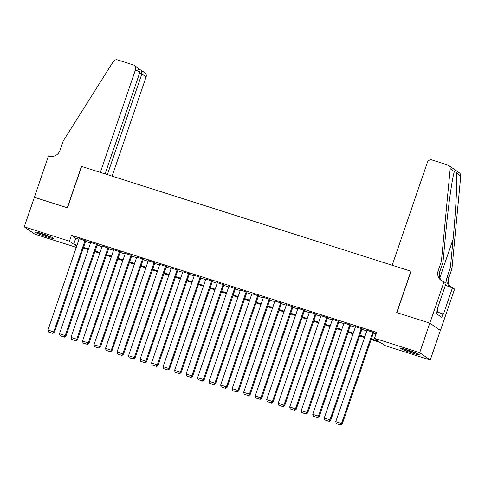 <?xml version="1.0" encoding="UTF-8"?>
<svg xmlns="http://www.w3.org/2000/svg" width="485" height="485" viewBox="0 0 485 485"><rect width="100%" height="100%" fill="white"/><g stroke="black" fill="none" stroke-linecap="round" stroke-linejoin="round"><path stroke-width="0.73" d="M42.268 233.715A9.773 0.77 18.9 0 1 53.744 238.432A9.773 0.77 18.9 0 1 46.724 236.807A9.773 0.77 18.9 0 1 35.247 232.097A9.773 0.77 18.9 0 1 42.268 233.715M407.782 350.024A9.773 0.77 18.9 0 1 419.258 354.735A9.773 0.77 18.9 0 1 412.238 353.116A9.773 0.77 18.9 0 1 400.762 348.406A9.773 0.77 18.9 0 1 407.782 350.024M76.272 247.362L34.811 234.17L24.25 226.834L34.368 197.286L67.463 207.816L81.625 166.446L410.88 271.218L396.712 312.582L429.813 323.119L440.374 330.455L430.256 360.003L385.072 345.623L380.792 342.646L371.128 339.579M85.754 240.899L79.225 238.747M97.267 244.561L90.737 242.409M108.779 248.223L102.25 246.071M120.292 251.885L113.763 249.733M131.805 255.553L125.275 253.4M143.317 259.214L136.788 257.062M154.83 262.876L148.295 260.724M166.337 266.538L159.808 264.386M177.85 270.206L171.32 268.053M189.362 273.867L182.833 271.715M200.875 277.529L194.346 275.377M212.388 281.191L205.858 279.039M223.9 284.859L217.371 282.706M235.413 288.52L228.884 286.368M246.926 292.182L240.396 290.03M258.438 295.844L251.909 293.692M269.951 299.512L263.422 297.36M281.464 303.173L274.934 301.021M292.976 306.835L286.447 304.683M304.489 310.497L297.954 308.345M315.996 314.165L309.466 312.013M327.508 317.827L320.979 315.674M339.021 321.488L332.492 319.336M350.534 325.15L344.004 322.998M362.046 328.818L355.517 326.666M371.364 338.9L378.791 341.264L374.511 338.287L376.536 332.377L71.459 235.304L75.739 238.274L79.025 239.323M85.578 241.409L90.537 242.985M97.091 245.07L102.05 246.647M108.604 248.732L113.563 250.308M120.116 252.394L125.075 253.976M131.629 256.062L136.588 257.638M143.142 259.724L148.101 261.3M154.654 263.385L159.613 264.962M166.167 267.047L171.126 268.629M177.68 270.715L182.639 272.291M189.192 274.377L194.152 275.953M200.699 278.038L205.664 279.615M212.212 281.7L217.177 283.282M223.724 285.368L228.684 286.944M235.237 289.03L240.196 290.606M246.75 292.691L251.709 294.268M258.262 296.353L263.222 297.935M269.775 300.021L274.734 301.597M281.288 303.683L286.247 305.259M292.801 307.344L297.76 308.921M304.313 311.006L309.272 312.589M315.826 314.674L320.785 316.25M327.339 318.336L332.298 319.912M338.851 321.998L343.81 323.574M350.364 325.659L355.323 327.242M361.871 329.327L366.836 330.903M373.383 332.989L376.033 333.832M373.559 332.48L367.03 330.327M429.813 323.119L419.695 352.668L430.256 360.003M24.25 226.834L69.434 241.209L73.714 244.185L77.006 245.234M71.459 235.304L69.434 241.209M374.511 338.287L419.695 352.668M83.559 247.314L88.519 248.896M95.066 250.981L100.031 252.558M106.579 254.643L111.538 256.219M118.091 258.305L123.051 259.887M129.604 261.967L134.563 263.549M141.117 265.635L146.076 267.211M152.629 269.296L157.589 270.873M164.142 272.958L169.101 274.54M175.655 276.62L180.614 278.202M187.168 280.288L192.127 281.864M198.68 283.949L203.639 285.526M210.193 287.611L215.152 289.187M221.706 291.273L226.665 292.855M233.218 294.941L238.177 296.517M244.725 298.602L249.69 300.179M256.238 302.264L261.197 303.84M267.75 305.926L272.709 307.508M279.263 309.594L284.222 311.17M290.776 313.255L295.735 314.832M302.288 316.917L307.248 318.493M313.801 320.579L318.76 322.161M325.314 324.247L330.273 325.823M336.826 327.908L341.786 329.485M348.339 331.57L353.298 333.146M359.852 335.232L364.811 336.814M76.769 245.907L75.715 245.574L76.66 246.228M364.575 337.493L359.615 335.911M353.068 333.825L348.103 332.249M341.555 330.164L336.596 328.587M330.042 326.502L325.083 324.926M318.53 322.84L313.571 321.258M307.017 319.172L302.058 317.596M295.504 315.511L290.545 313.934M283.992 311.849L279.033 310.273M272.479 308.187L267.52 306.605M260.966 304.519L256.007 302.943M249.454 300.858L244.495 299.281M237.941 297.196L232.982 295.62M226.428 293.534L221.469 291.952M214.916 289.866L209.956 288.29M203.409 286.205L198.444 284.628M191.896 282.543L186.937 280.967M180.384 278.881L175.424 277.299M168.871 275.213L163.912 273.637M157.358 271.551L152.399 269.975M145.846 267.89L140.886 266.313M134.333 264.228L129.374 262.646M122.82 260.56L117.861 258.984M111.307 256.898L106.348 255.322M99.795 253.237L94.836 251.66M88.282 249.575L83.323 247.993M75.739 238.274L73.714 244.185M372.844 331.983L341.525 423.466L342.24 423.963L373.62 332.304M367.09 330.152L335.765 421.635L341.525 423.466L340.349 424.878L336.317 423.593L340.349 424.878M342.24 423.963L340.634 425.078M336.317 423.593L335.765 421.635M416.354 353.135A8.457 0.667 18.9 0 1 415.887 353.019A8.457 0.667 18.9 0 1 404.035 348.921M403.174 348.697A9.712 0.764 -161.1 0 0 416.712 353.377A9.712 0.764 -161.1 0 0 417.167 353.492M436.712 313.843L438.058 309.903L437.1 309.491M50.84 236.832A8.457 0.667 18.9 0 1 50.373 236.71A8.457 0.667 18.9 0 1 38.521 232.612M37.666 232.394A9.712 0.764 -161.1 0 0 51.198 237.068A9.712 0.764 -161.1 0 0 51.652 237.183M392.171 265.265L427.376 162.433A3.759 3.613 -55.2 0 1 432.044 159.983L447.758 164.985A3.759 3.613 -55.2 0 1 450.189 168.75L441.411 261.269L438.173 270.727A8.772 8.427 -55.2 0 0 441.229 280.494A8.772 8.427 -55.2 0 0 443.399 281.567L444.036 281.767L429.868 323.137L396.888 312.637L411.05 271.273L392.171 265.265M448.692 165.446L459.253 172.781A3.759 3.613 124.8 0 1 460.75 176.085L451.971 268.605L450.407 267.52L453.099 239.153C455.748 212.09 457.391 180.941 456.573 173.187C455.627 170.447 454.888 169.938 454.366 171.648C452.269 177.383 448.164 206.816 445.666 233.988L442.975 262.355L439.737 271.812A8.772 8.427 -55.2 0 0 442.041 280.991M442.975 262.355L441.411 261.269M451.971 268.605L448.734 278.063A8.772 8.427 -55.2 0 0 450.953 287.162M450.82 287.12A8.772 8.427 -55.2 0 1 450.225 286.744A8.772 8.427 -55.2 0 1 447.17 276.977L450.407 267.52M429.868 323.137L440.428 330.473L454.597 289.102L452.523 287.666L443.46 314.141L437.337 312.019M444.036 281.767L446.103 283.204L437.04 309.679L437.494 309.994L436.282 313.54L441.786 317.372L443.005 313.825M452.523 287.666L445.357 285.386M454.493 171.254L454.366 171.648L450.189 168.75M112.126 176.152L146.106 76.903L141.838 73.938L139.577 73.223M107.361 174.636L141.838 73.938L141.141 70.18L144.797 72.72A3.759 3.613 124.8 0 1 146.106 76.903M34.308 197.268L67.294 207.762L81.456 166.391L100.334 172.399L135.545 69.567A3.759 3.613 -55.2 0 0 133.302 64.923L117.588 59.922A3.759 3.613 -55.2 0 0 113.314 61.553L63.238 140.935L59.994 150.386A8.772 8.427 124.8 0 1 49.106 156.097L48.476 155.897L34.362 197.304M105.1 173.915L139.807 72.532L135.545 69.567M134.236 65.384L137.885 67.918L139.807 72.532M140.45 69.888L141.141 70.18M361.331 328.321L330.012 419.804L330.728 420.301L362.107 328.642M355.578 326.49L324.253 417.973L330.012 419.804L328.836 421.216L324.804 419.931L328.836 421.216M330.728 420.301L329.121 421.41M324.804 419.931L324.253 417.973M349.824 324.659L318.5 416.142L319.215 416.639L350.594 324.98M344.065 322.828L312.746 414.311L318.5 416.142L317.323 417.549L313.298 416.269L317.323 417.549M319.215 416.639L317.608 417.749M313.298 416.269L312.746 414.311M338.312 320.991L306.987 412.48L307.702 412.971L339.082 321.312M332.552 319.16L301.233 410.643L306.987 412.48L305.811 413.887L301.785 412.608L305.811 413.887M307.702 412.971L306.096 414.087M301.785 412.608L301.233 410.643M326.799 317.329L295.474 408.813L296.189 409.31L327.569 317.651M321.04 315.499L289.721 406.982L295.474 408.813L294.298 410.225L290.272 408.94L294.298 410.225M296.189 409.31L294.583 410.425M290.272 408.94L289.721 406.982M315.286 313.668L283.961 405.151L284.677 405.648L316.056 313.989M309.527 311.837L278.208 403.32L283.961 405.151L282.785 406.563L278.76 405.278L282.785 406.563M284.677 405.648L283.07 406.757M278.76 405.278L278.208 403.32M303.774 310.006L272.449 401.489L273.164 401.986L304.544 310.327M298.014 308.175L266.695 399.658L272.449 401.489L271.273 402.896L267.247 401.616L271.273 402.896M273.164 401.986L271.564 403.096M267.247 401.616L266.695 399.658M292.261 306.338L260.936 397.827L261.651 398.318L293.037 306.659M286.502 304.507L255.183 395.99L260.936 397.827L259.766 399.234L255.734 397.955L259.766 399.234M261.651 398.318L260.051 399.434M255.734 397.955L255.183 395.99M280.748 302.676L249.423 394.159L250.139 394.657L281.524 302.998M274.995 300.845L243.67 392.329L249.423 394.159L248.253 395.572L244.222 394.287L248.253 395.572M250.139 394.657L248.538 395.772M244.222 394.287L243.67 392.329M269.236 299.015L237.917 390.498L238.626 390.995L270.012 299.336M263.482 297.184L232.157 388.667L237.917 390.498L236.741 391.91L232.709 390.625L236.741 391.91M238.626 390.995L237.026 392.104M232.709 390.625L232.157 388.667M257.723 295.353L226.404 386.836L227.113 387.333L258.499 295.674M251.97 293.522L220.645 385.005L226.404 386.836L225.228 388.242L221.196 386.963L225.228 388.242M227.113 387.333L225.513 388.443M221.196 386.963L220.645 385.005M246.21 291.685L214.891 383.174L215.601 383.665L246.986 292.006M240.457 289.854L209.132 381.337L214.891 383.174L213.715 384.581L209.684 383.302L213.715 384.581M215.601 383.665L214 384.781M209.684 383.302L209.132 381.337M234.698 288.023L203.379 379.506L204.088 380.004L235.474 288.345M228.944 286.192L197.619 377.676L203.379 379.506L202.203 380.919L198.171 379.64L202.203 380.919M204.088 380.004L202.487 381.119M198.171 379.64L197.619 377.676M223.185 284.362L191.866 375.845L192.581 376.342L223.961 284.683M217.432 282.531L186.107 374.014L191.866 375.845L190.69 377.257L186.658 375.972L190.69 377.257M192.581 376.342L190.975 377.451M186.658 375.972L186.107 374.014M211.672 280.7L180.353 372.183L181.069 372.68L212.448 281.021M205.919 278.869L174.594 370.352L180.353 372.183L179.177 373.595L175.146 372.31L179.177 373.595M181.069 372.68L179.462 373.789M175.146 372.31L174.594 370.352M200.166 277.032L168.841 368.521L169.556 369.012L200.935 277.353M194.406 275.201L163.087 366.684L168.841 368.521L167.664 369.928L163.639 368.649L167.664 369.928M169.556 369.012L167.949 370.128M163.639 368.649L163.087 366.684M188.653 273.37L157.328 364.853L158.043 365.35L189.423 273.692M182.893 271.539L151.575 363.022L157.328 364.853L156.152 366.266L152.126 364.987L156.152 366.266M158.043 365.35L156.437 366.466M152.126 364.987L151.575 363.022M177.14 269.708L145.815 361.192L146.531 361.689L177.91 270.03M171.381 267.878L140.062 359.361L145.815 361.192L144.639 362.604L140.614 361.319L144.639 362.604M146.531 361.689L144.924 362.798M140.614 361.319L140.062 359.361M165.627 266.047L134.303 357.53L135.018 358.027L166.397 266.368M159.868 264.216L128.549 355.699L134.303 357.53L133.126 358.942L129.101 357.657L133.126 358.942M135.018 358.027L133.411 359.136M129.101 357.657L128.549 355.699M154.115 262.379L122.79 353.868L123.505 354.359L154.885 262.7M148.355 260.548L117.037 352.031L122.79 353.868L121.614 355.275L117.588 353.995L121.614 355.275M123.505 354.359L121.905 355.475M117.588 353.995L117.037 352.031M142.602 258.717L111.277 350.2L111.993 350.697L143.372 259.038M136.843 256.886L105.524 348.369L111.277 350.2L110.107 351.613L106.076 350.334L110.107 351.613M111.993 350.697L110.392 351.813M106.076 350.334L105.524 348.369M131.089 255.055L99.764 346.539L100.48 347.036L131.865 255.377M125.336 253.225L94.011 344.708L99.764 346.539L98.594 347.951L94.563 346.666L98.594 347.951M100.48 347.036L98.879 348.145M94.563 346.666L94.011 344.708M119.577 251.394L88.258 342.877L88.967 343.374L120.353 251.715M113.823 249.563L82.499 341.046L88.258 342.877L87.082 344.289L83.05 343.004L87.082 344.289M88.967 343.374L87.367 344.483M83.05 343.004L82.499 341.046M108.064 247.726L76.745 339.215L77.454 339.706L108.84 248.047M102.311 245.895L70.986 337.378L76.745 339.215L75.569 340.622L71.537 339.342L75.569 340.622M77.454 339.706L75.854 340.822M71.537 339.342L70.986 337.378M96.551 244.064L65.232 335.547L65.942 336.044L97.327 244.385M90.798 242.233L59.473 333.716L65.232 335.547L64.056 336.96L60.025 335.681L64.056 336.96M65.942 336.044L64.341 337.16M60.025 335.681L59.473 333.716M85.039 240.402L53.72 331.886L54.429 332.383L85.815 240.724M79.285 238.571L47.96 330.055L53.72 331.886L52.544 333.298L48.512 332.013L52.544 333.298M54.429 332.383L52.829 333.492M48.512 332.013L47.96 330.055M439.737 271.812L438.173 270.727M447.17 276.977L448.734 278.063M460.75 176.085L456.573 173.187M453.099 239.153L439.853 277.856M140.662 69.943L139.419 69.549"/></g></svg>
